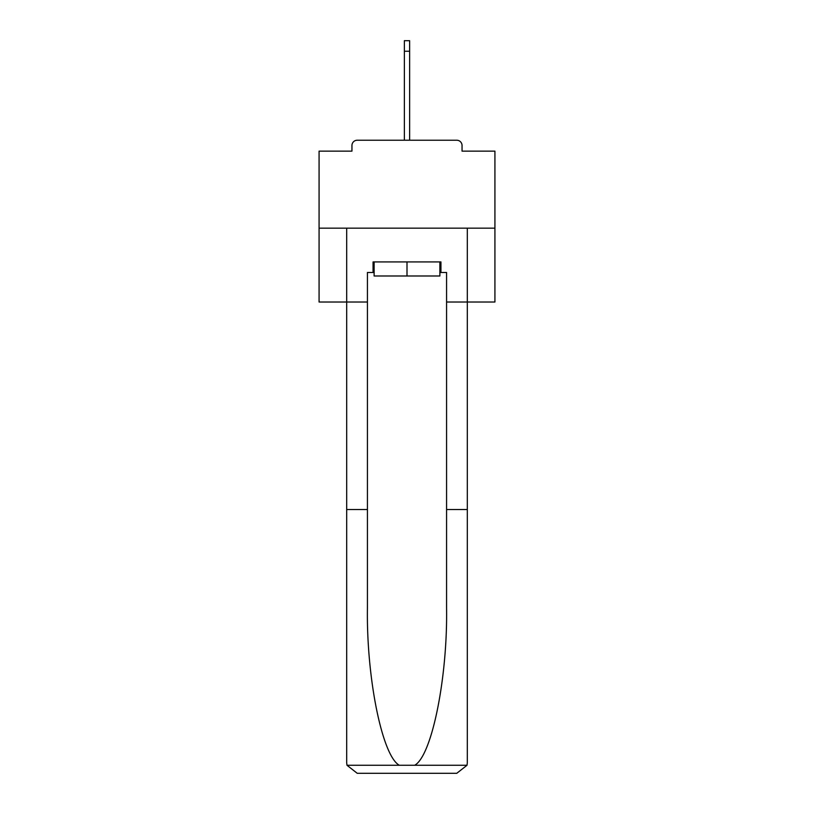<?xml version="1.0" encoding="UTF-8"?>
<svg xmlns="http://www.w3.org/2000/svg" width="814" height="814" viewBox="0 0 814 814"><rect width="100%" height="100%" fill="white"/><g stroke="black" fill="none" stroke-linecap="round" stroke-linejoin="round"><path stroke-width="1.22" d="M462.047 151.139L462.047 145.513L462.047 151.139L494.922 151.139L494.922 302.014L446.571 302.014L446.571 272.476L440.944 272.476L440.944 261.925L373.056 261.925L373.056 272.476L374.114 272.476M494.922 228.154L319.078 228.154L319.078 302.014L346.683 302.014L346.683 228.154L467.317 228.154L467.317 762.749L467.317 509.523L446.571 509.523L446.571 302.014M319.078 228.154L319.078 151.139L351.953 151.139L351.953 145.513L351.953 151.139M462.047 145.513A5.271 5.271 0 0 0 456.766 140.232L357.234 140.232A5.271 5.271 0 0 0 351.953 145.513M456.766 140.232L434.432 140.232L456.766 140.232M379.568 140.232L357.234 140.232L379.568 140.232M374.114 261.925L374.114 275.987L439.886 275.987L439.886 261.925M407 261.925L407 275.987M373.056 272.476L367.429 272.476L367.429 509.523L346.683 509.523L346.683 762.749L346.988 765.272L357.234 773.3L383.964 773.3M357.234 773.3L456.766 773.3L357.234 773.3M430.036 773.3L456.766 773.3L467.012 765.272L467.317 762.749M367.429 509.523L367.429 607.905C366.341 677.787 382.214 756.084 399.338 765.272L414.662 765.272C431.786 756.084 447.659 677.787 446.571 607.905L446.571 509.523M346.683 762.749L346.683 302.014L367.429 302.014M439.886 272.476L440.944 272.476M404.365 51.251L404.365 40.7L409.635 40.7L409.635 51.251L404.365 51.251L404.365 140.232M409.635 51.251L409.635 140.232M346.988 765.272L399.338 765.272M414.662 765.272L467.012 765.272"/></g></svg>
